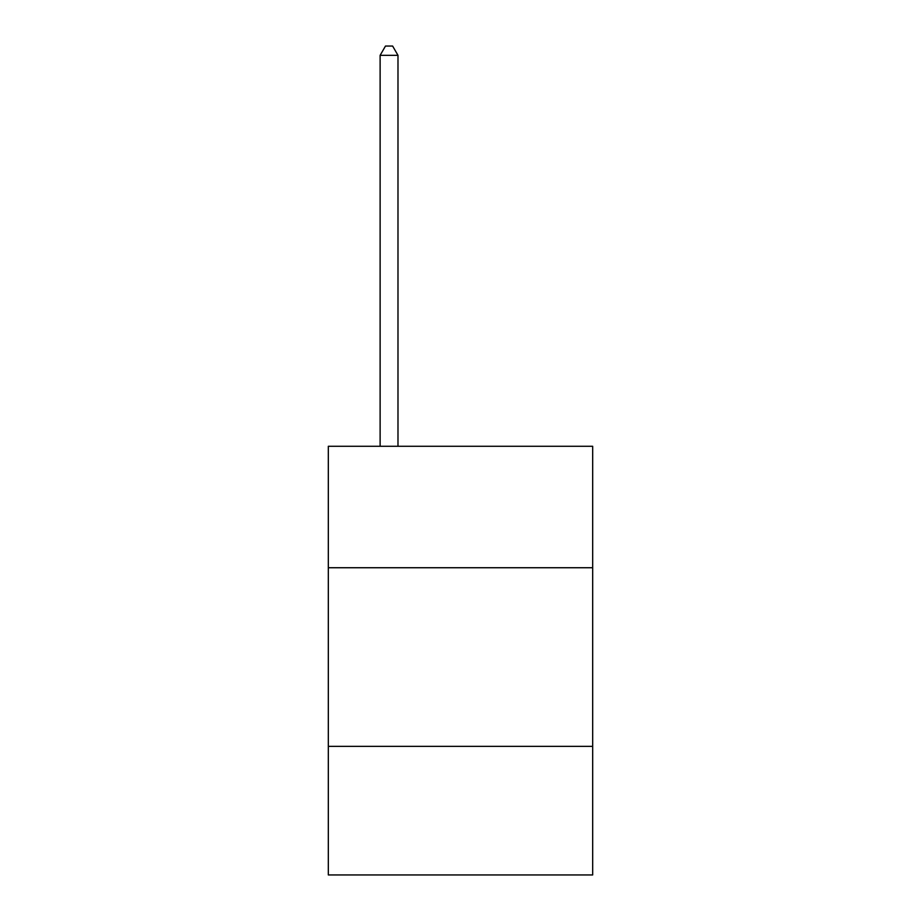 <?xml version="1.0" encoding="UTF-8"?>
<svg xmlns="http://www.w3.org/2000/svg" width="921" height="921" viewBox="0 0 921 921"><rect width="100%" height="100%" fill="white"/><g stroke="black" fill="none" stroke-linecap="round" stroke-linejoin="round"><path stroke-width="1.38" d="M592.675 567.739L592.675 446.282L328.325 446.282L328.325 567.739L592.675 567.739L592.675 874.95L328.325 874.95L328.325 567.739M592.675 746.355L328.325 746.355M397.987 446.282L397.987 55.341L380.12 55.341L380.12 446.282M380.12 55.341L385.485 46.05L392.622 46.05L397.987 55.341"/></g></svg>
